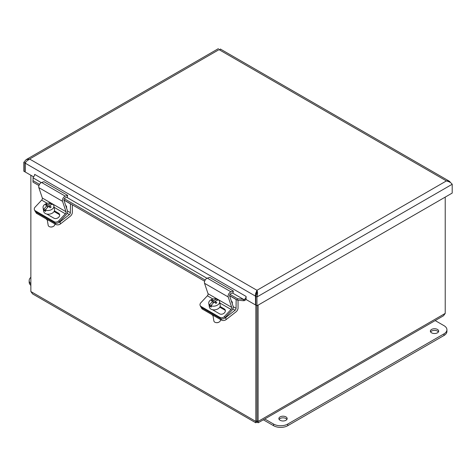 <?xml version="1.0" encoding="UTF-8"?>
<svg xmlns="http://www.w3.org/2000/svg" width="476" height="476" viewBox="0 0 476 476"><rect width="100%" height="100%" fill="white"/><g stroke="black" fill="none" stroke-linecap="round" stroke-linejoin="round"><path stroke-width="0.71" d="M256.534 294.721L256.487 293.454M256.969 305.794L256.98 420.79C256.493 421.629 256.487 421.629 256.969 420.784C256.493 421.629 256.487 421.629 256.969 420.784C257.474 421.629 257.474 421.629 256.998 420.784L258.111 421.427L258.111 305.134M445.221 197.106L445.221 313.404L443.489 315.784L258.147 422.795M256.487 294.876L256.957 291.592L255.844 296.334L255.82 422.789L256.98 422.081L256.98 420.79C257.474 421.629 257.474 421.629 256.998 420.784L256.998 305.776M255.82 422.795L32.6 293.918L30.869 291.538L30.869 175.263M256.98 422.081L258.147 422.789L258.111 421.427L445.221 313.404M256.998 420.784L255.85 421.427L30.869 291.538M26.091 161.584L24.919 163.012L24.919 171.83L25.222 171.652M24.919 171.83L23.8 171.181L23.8 162.364L26.091 159.656L29.583 159.026L256.963 290.3L255.445 293.906L255.541 304.979L255.844 304.801M33.617 176.852L25.222 172.003L25.222 163.185L26.144 161.519L29.583 159.026L219.037 49.647L220.555 49.278M25.401 162.727L24.919 163.012L23.8 162.364M449.171 181.814L449.862 181.665L449.195 181.142L446.417 180.916C449.136 181.576 451.064 182.689 452.2 184.26L452.2 193.077L256.963 305.794L256.963 296.976C257.748 294.293 257.748 292.068 256.963 290.3L446.417 180.916L219.037 49.647C218.246 48.278 218.246 48.278 219.037 49.647M256.963 291.514L256.963 290.3M255.844 305.152L256.963 305.794M450.516 182.665L449.856 181.671M255.844 296.334L256.963 296.976L452.2 184.26M33.1 177.316L33.118 177.899L33.1 177.316A2.511 1.452 120 0 0 34.671 174.371L246.092 296.429L246.092 299.523L255.541 304.979M246.092 299.071A4.094 2.362 120 0 0 246.092 299.065A4.094 2.362 120 0 1 244.646 300.582L243.284 300.731L243.474 299.344L244.515 299.374L244.646 300.582M256.112 295.828L255.541 296.161L25.222 163.185M41.293 182.617L33.118 177.899L32.969 182.1L38.949 185.551M243.284 300.731L237.369 300.106L237.566 298.726L243.474 299.344L232.478 293.002M33.118 177.899L32.969 182.1M244.515 299.374A2.511 1.452 120 0 0 246.092 296.435M33.165 180.713L39.496 184.373M64.331 198.712L205.198 280.037M230.033 294.376L237.566 298.726M63.927 199.968L204.65 281.215M229.622 295.632L237.369 300.106M280.084 420.284A4.153 2.398 180 0 1 278.871 418.588A4.153 2.398 180 0 1 283.018 416.191A4.153 2.398 180 0 1 287.171 418.588A4.153 2.398 180 0 1 284.606 420.802A4.153 2.398 180 0 1 280.084 420.284M286.921 419.41A4.153 2.398 0 0 0 283.018 417.833A4.153 2.398 0 0 0 279.12 419.41M431.583 332.819A4.153 2.398 180 0 1 430.363 331.123A4.153 2.398 180 0 1 434.517 328.726A4.153 2.398 180 0 1 438.67 331.123A4.153 2.398 180 0 1 436.105 333.337A4.153 2.398 180 0 1 431.583 332.819M438.414 331.945A4.153 2.398 0 0 0 434.517 330.368A4.153 2.398 0 0 0 430.613 331.945M435.189 320.58L443.983 325.655A10.044 5.795 180 0 1 446.928 329.755A10.044 5.795 180 0 1 443.983 333.854L287.754 424.057A10.044 5.795 180 0 1 273.551 424.057L264.757 418.975M263.335 419.796L273.551 425.693A10.044 5.795 0 0 0 287.754 425.693L443.983 335.497A10.044 5.795 0 0 0 446.928 331.397L446.928 329.755M30.869 283.791A10.044 5.795 180 0 1 29.167 280.56A10.044 5.795 180 0 1 30.869 277.324M29.167 280.56L29.167 282.197A10.044 5.795 0 0 0 30.869 285.427M65.658 205.358A1.476 0.851 60 0 1 66.563 206.56A1.476 0.851 60 0 1 66.462 207.738M35.736 211.897L35.789 212.207A3.35 2.237 -9.5 0 0 36.759 213.474L55.698 224.404A3.35 2.237 -9.5 0 0 60.392 223.952L60.047 221.887A3.35 2.237 170.5 0 1 58.554 222.619M72.346 204.829L72.346 212.308A3.374 1.946 -60 0 1 70.377 216.158L60.392 223.952M46.011 218.811A4.605 3.082 -9.5 0 0 48.504 220.257M60.047 221.887L69.371 214.611A1.69 0.976 120 0 0 70.359 212.683L70.466 203.746M63.933 200.093L70.359 203.805M231.354 301.022A1.476 0.851 60 0 1 232.264 302.224A1.476 0.851 60 0 1 232.157 303.402M201.437 307.561L201.485 307.871A3.35 2.237 -9.5 0 0 202.455 309.138L221.394 320.068A3.35 2.237 -9.5 0 0 226.094 319.616L225.749 317.557A3.35 2.237 170.5 0 1 224.25 318.283M238.048 300.178L238.048 307.972A3.374 1.946 -60 0 1 236.072 311.822L226.094 319.616M211.707 314.481A4.605 3.082 -9.5 0 0 214.2 315.921M225.749 317.557L235.073 310.275A1.69 0.976 120 0 0 236.054 308.347L236.161 299.41M229.628 295.757L236.054 299.469M58.804 220.769A3.35 2.535 155 0 1 54.258 221.727L54.811 222.917A3.35 2.535 -25 0 0 59.357 221.959L58.804 220.769L65.343 213.789A1.69 0.976 120 0 0 66.009 211.713L62.511 201.3A3.374 1.946 -60 0 1 65.277 196.154L67.651 195.368L67.354 197.141L65.367 197.802A1.69 0.976 120 0 0 63.986 200.372L67.425 210.618A3.374 1.946 -60 0 1 66.087 214.777L59.357 221.959M35.319 210.797A3.35 2.535 155 0 1 34.468 209.886L35.022 211.076A3.35 2.535 -25 0 0 35.878 211.987L35.319 210.797L54.258 221.727M35.878 211.987L54.811 222.917M67.651 195.368L43.982 181.701L41.608 182.492A3.374 1.946 120 0 0 38.842 187.633L42.34 198.046A1.69 0.976 -60 0 1 41.668 200.122L35.135 207.102A3.35 2.535 155 0 0 34.468 209.886M54.395 210.826L58.566 213.236A3.564 2.695 155 0 1 59.476 214.206A3.564 2.695 155 0 1 58.137 217.716A3.564 2.695 155 0 1 53.931 218.186L47.13 214.26A3.564 2.695 155 0 1 46.827 214.051M59.661 214.843A3.564 2.695 -25 0 0 59.125 214.426L54.074 211.511M46.142 209.071L44.22 210.57L44.012 209.321A9.972 5.76 -60 0 1 47.106 205.608A10.002 4.683 -128 0 0 45.517 205.037A9.449 5.456 -60 0 1 46.446 204.311L46.63 205.394M47.422 207.494L47.106 205.608M46.446 204.311A10.002 4.683 52 0 1 48.04 204.882L48.326 206.608M47.927 206.977L47.273 206.602M48.04 204.882A9.972 5.76 -60 0 1 51.521 203.46L51.7 204.543M49.575 206.388L49.052 206.798M45.428 210.142A5.486 3.665 170.5 0 0 51.295 209.702A5.486 3.665 170.5 0 0 53.883 205.894A5.486 3.665 170.5 0 0 52.937 204.275A9.972 5.76 120 0 0 49.462 205.703A10.002 4.683 52 0 1 51.182 207.042A9.449 5.456 120 0 0 50.248 207.774A10.002 4.683 -128 0 0 48.528 206.429A9.972 5.76 120 0 0 45.428 210.142L45.642 211.392A5.486 3.665 170.5 0 1 44.22 210.57M49.73 207.328L49.462 205.703M44.012 209.321A5.486 3.665 170.5 0 1 43.066 207.709A5.486 3.665 170.5 0 1 44.595 204.561A5.486 3.665 170.5 0 1 51.521 203.46M50.367 226.945L50.67 226.992A2.677 1.791 -9.5 0 0 52.979 226.606L53.252 226.463A3.35 2.237 170.5 0 1 50.367 226.945A3.35 2.237 170.5 0 1 48.177 225.273L47.267 219.858M54.722 223.845L54.776 224.166A3.35 2.237 170.5 0 1 53.842 226.082A3.35 2.237 170.5 0 1 53.252 226.463M53.883 205.894L54.502 209.577A5.486 3.665 170.5 0 1 52.967 212.718A5.486 3.665 170.5 0 1 47.314 214.135A5.486 3.665 170.5 0 1 43.685 211.386L43.066 207.709M224.505 316.433A3.35 2.535 155 0 1 219.96 317.391L220.513 318.581A3.35 2.535 -25 0 0 225.059 317.623L224.505 316.433L231.038 309.454A1.69 0.976 120 0 0 231.711 307.377L228.212 296.964A3.374 1.946 -60 0 1 230.973 291.824L233.347 291.032L233.056 292.805L231.062 293.466A1.69 0.976 120 0 0 229.682 296.042L233.121 306.282A3.374 1.946 -60 0 1 231.788 310.441L225.059 317.623M201.021 306.461A3.35 2.535 155 0 1 200.164 305.55L200.717 306.74A3.35 2.535 -25 0 0 201.574 307.651L201.021 306.461L219.96 317.391M201.574 307.651L220.513 318.581M233.347 291.032L209.678 277.365L207.304 278.157A3.374 1.946 120 0 0 204.537 283.297L208.036 293.71A1.69 0.976 -60 0 1 207.369 295.786L200.83 302.766A3.35 2.535 155 0 0 200.164 305.55M220.096 306.49L224.267 308.9A3.564 2.695 155 0 1 225.178 309.87A3.564 2.695 155 0 1 223.833 313.381A3.564 2.695 155 0 1 219.626 313.851L212.831 309.924A3.564 2.695 155 0 1 212.522 309.715M225.356 310.507A3.564 2.695 -25 0 0 224.821 310.09L219.775 307.175M211.838 304.735L209.916 306.235L209.708 304.985A9.972 5.76 -60 0 1 212.808 301.272A10.002 4.683 -128 0 0 211.213 300.701A9.449 5.456 -60 0 1 212.147 299.975L212.326 301.064M213.123 303.158L212.808 301.272M212.147 299.975A10.002 4.683 52 0 1 213.736 300.546L214.027 302.272M213.629 302.641L212.968 302.266M213.736 300.546A9.972 5.76 -60 0 1 217.217 299.124L217.401 300.207M215.271 302.052L214.747 302.462M211.13 305.806A5.486 3.665 170.5 0 0 216.991 305.366A5.486 3.665 170.5 0 0 219.585 301.558A5.486 3.665 170.5 0 0 218.639 299.945A9.972 5.76 120 0 0 215.158 301.368A10.002 4.683 52 0 1 216.877 302.706A9.449 5.456 120 0 0 215.949 303.438A10.002 4.683 -128 0 0 214.224 302.093A9.972 5.76 120 0 0 211.13 305.806L211.338 307.056A5.486 3.665 170.5 0 1 209.916 306.235M215.432 302.992L215.158 301.368M209.708 304.985A5.486 3.665 170.5 0 1 208.762 303.373A5.486 3.665 170.5 0 1 210.297 300.225A5.486 3.665 170.5 0 1 217.217 299.124M216.062 322.609L216.372 322.657A2.677 1.791 -9.5 0 0 218.674 322.27L218.948 322.127A3.35 2.237 170.5 0 1 216.062 322.609A3.35 2.237 170.5 0 1 213.873 320.937L212.968 315.523M220.424 319.509L220.477 319.83A3.35 2.237 170.5 0 1 219.543 321.752A3.35 2.237 170.5 0 1 218.948 322.127M219.585 301.558L220.198 305.241A5.486 3.665 170.5 0 1 218.668 308.383A5.486 3.665 170.5 0 1 213.01 309.805A5.486 3.665 170.5 0 1 209.38 307.05L208.762 303.373M256.963 291.592L255.445 293.906M206.989 278.281L66.783 197.332M443.983 335.497L443.983 333.854M287.754 425.693L287.754 424.057M273.551 425.693L273.551 424.057M66.646 206.881A0.857 0.494 60 0 1 66.218 207.018M55.49 223.19L55.698 224.404M36.759 213.474L36.575 212.391M67.086 213.29L69.371 214.611M67.521 211.046L70.359 212.683M232.342 302.546A0.857 0.494 60 0 1 231.913 302.682M221.191 318.855L221.394 320.068M202.455 309.138L202.276 308.055M232.782 308.954L235.073 310.275M233.216 306.711L236.054 308.347M41.668 200.122L47.207 203.323M54.121 207.31L65.343 213.789M58.566 213.236L59.125 214.426M42.34 198.046L66.009 211.713M38.842 187.633L62.511 201.3M41.608 182.492L65.277 196.154M207.369 295.786L212.909 298.988M219.817 302.98L231.038 309.454M224.267 308.9L224.821 310.09M208.036 293.71L231.711 307.377M204.537 283.297L228.212 296.964M207.304 278.157L230.973 291.824M449.195 181.142L220.346 49.016M33.106 177.5L33.058 178.333M218.442 48.606L26.126 159.638M256.427 293.454L256.82 293.46"/></g></svg>
